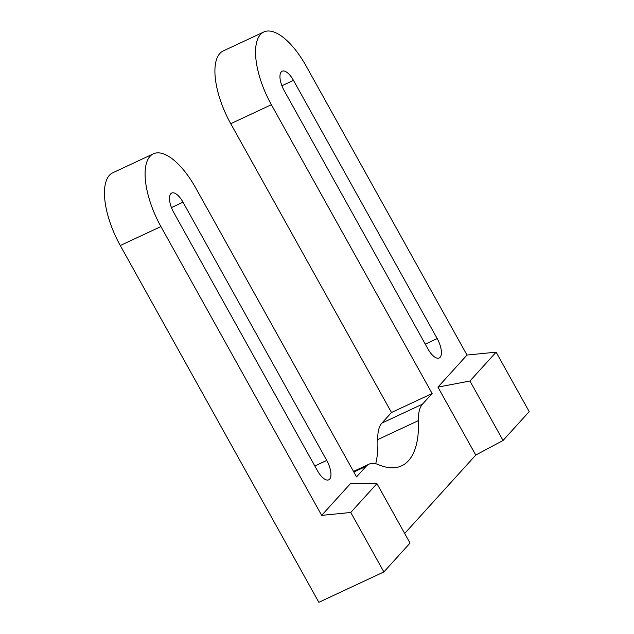 <?xml version="1.0" encoding="UTF-8"?>
<svg xmlns="http://www.w3.org/2000/svg" width="634" height="634" viewBox="0 0 634 634"><rect width="100%" height="100%" fill="white"/><g stroke="black" fill="none" stroke-linecap="round" stroke-linejoin="round"><path stroke-width="0.95" d="M404.682 533.471L475.762 455.077L437.935 387.12L467.004 355.056L306.254 66.245A59.041 24.298 65 0 0 263.831 31.985A59.041 24.298 65 0 0 271.376 104.721L432.126 393.532L422.521 404.127L381.89 423.1A49.206 20.248 65 0 0 377.809 439.576L418.44 420.604A49.206 20.248 -115 0 1 422.521 404.127M475.762 455.077L503.047 440.479L469.952 381.018L437.935 387.12M469.952 381.018L496.113 352.163L467.004 355.056M503.047 440.479L529.208 411.624L496.113 352.163M353.851 472.045L366.151 466.299L356.546 476.895L195.795 188.084A59.041 24.298 65 0 0 153.373 153.824L112.741 172.797A59.041 24.298 65 0 0 120.286 245.532L318.854 602.3L383.871 571.939L410.032 543.084L376.937 483.623L350.737 483.306L321.668 515.371L350.768 512.478L376.937 483.623M350.768 512.478L383.871 571.939M418.44 420.604A119.731 49.27 -115 0 1 401.663 465.824A119.731 49.27 -115 0 1 378.49 464.667A49.206 20.248 -115 0 0 368.972 464.191A49.206 20.248 -115 0 0 366.151 466.299M153.373 153.824A59.041 24.298 65 0 0 160.917 226.552L321.668 515.371M427.895 348.843L284.167 90.607A15.747 6.483 -115 0 1 282.154 71.214A15.747 6.483 -115 0 1 293.463 80.352L437.198 338.58A15.747 6.483 -115 0 1 439.211 357.98A15.747 6.483 -115 0 1 427.895 348.843M317.436 470.682L173.708 212.445A15.747 6.483 -115 0 1 171.695 193.053A15.747 6.483 -115 0 1 183.004 202.191L326.74 460.419A15.747 6.483 -115 0 1 328.745 479.819A15.747 6.483 -115 0 1 317.436 470.682M375.716 463.739A119.731 49.27 65 0 0 377.809 439.576M381.89 423.1L391.495 412.504L432.126 393.532M263.831 31.985L223.2 50.958A59.041 24.298 65 0 0 230.744 123.693L391.495 412.504M425.279 344.151L437.198 338.58M281.892 85.756L293.463 80.352M314.821 465.982L326.74 460.419M171.434 207.595L183.004 202.191M230.744 123.693L271.376 104.721M120.286 245.532L160.917 226.552M353.495 471.419L368.972 464.191"/></g></svg>
